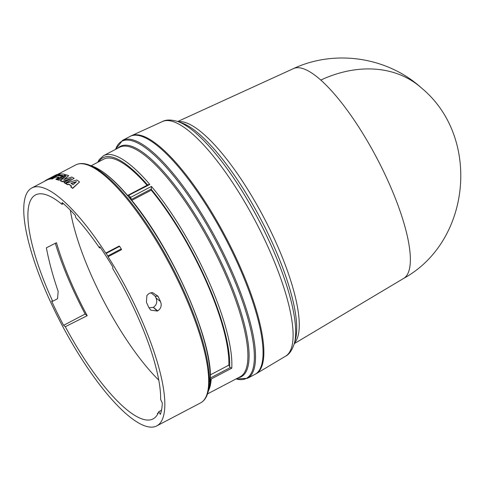 <?xml version="1.0" encoding="UTF-8"?>
<svg xmlns="http://www.w3.org/2000/svg" width="485" height="485" viewBox="0 0 485 485"><rect width="100%" height="100%" fill="white"/><g stroke="black" fill="none" stroke-linecap="round" stroke-linejoin="round"><path stroke-width="0.73" d="M294.298 343.622L403.641 278.42A118.504 32.665 -117.7 0 0 403.666 278.408A118.504 32.665 -117.7 0 0 382.762 169.786A118.504 32.665 -117.7 0 0 320.791 80.073A118.504 32.665 -117.7 0 0 293.552 68.561A118.504 32.665 -117.7 0 0 293.528 68.573L177.746 121.499M210.266 374.911L228.811 365.175L230.236 367.575L210.284 378.039M131.053 199.584L131.544 199.359L130.58 197.377L129.21 197.359A130.647 36.011 -117.7 0 0 128.392 196.389A130.647 36.011 -117.7 0 0 127.579 195.425L128.931 195.425A129.628 35.732 62.3 0 1 129.756 196.395A129.628 35.732 62.3 0 1 130.58 197.377L151.465 186.416A129.628 35.732 62.3 0 1 201.699 266.126A129.628 35.732 62.3 0 1 231.757 368.212L230.236 367.575M130.489 136.2A134.369 37.036 62.3 0 1 131.386 135.733A134.369 37.036 62.3 0 1 232.57 250.496A134.369 37.036 62.3 0 1 256.244 373.68A134.369 37.036 62.3 0 1 255.352 374.153M247.435 378.318A134.369 37.036 62.3 0 0 224.246 254.867A134.369 37.036 62.3 0 0 122.566 140.347L130.083 136.406A134.369 37.036 62.3 0 1 231.763 250.921A134.369 37.036 62.3 0 1 254.952 374.378L247.435 378.318L236.08 378.924M209.72 378.336L211.187 379.258A129.628 35.732 62.3 0 1 208.417 390.795M151.465 186.416L151.235 190.168A126.47 34.859 62.3 0 1 228.811 365.175M231.757 368.212L211.151 379.021L210.144 381.325C214.461 343.841 171.357 246.277 129.24 197.389L129.21 197.359M91.18 165.743L103.723 159.165A126.47 34.859 62.3 0 1 107.337 158.074A126.47 34.859 62.3 0 1 147.064 185.264M155.988 297.929C157.528 301.822 156.667 304.968 153.405 307.363L157.722 310.873L157.376 311.055L150.714 310.127L148.925 307.666L146.415 302.276L146.913 295.444L149.21 293.364L152.454 292.54L157.995 296.202L160.499 301.591L155.988 297.929A125.797 34.671 -117.7 0 0 155.188 296.22L157.995 296.202M157.722 310.873C161.032 308.563 161.96 305.471 160.499 301.591M133.533 302.464A134.369 37.036 62.3 0 1 156.722 425.921A134.369 37.036 62.3 0 1 55.041 311.4A134.369 37.036 62.3 0 1 31.852 187.95A134.369 37.036 62.3 0 1 105.742 253.103L119.201 246.04L119.613 246.35A135.006 37.212 -117.7 0 1 121.244 248.902L121.523 249.666L108.058 256.729A134.369 37.036 62.3 0 1 133.533 302.464M61.983 204.331L62.153 202.572A129.628 35.732 62.3 0 1 75.32 215.376L75.781 217.607A126.47 34.859 62.3 0 1 99.522 247.944L99.631 246.774L99.995 246.968A129.628 35.732 62.3 0 1 112.829 267.023L112.696 268.532A126.47 34.859 62.3 0 1 131.223 302.725A126.47 34.859 62.3 0 1 160.656 399.549L162.287 402.938A129.628 35.732 62.3 0 1 160.359 414.372L158.747 411.747A126.47 34.859 62.3 0 1 153.278 418.791A126.47 34.859 62.3 0 1 65.317 326.708L87.209 315.699A125.803 34.678 62.3 0 1 79.073 299.821A125.803 34.678 62.3 0 1 56.472 242.7L46.378 247.823C48.961 261.53 52.889 276.056 58.164 291.4L57.539 298.748L52.683 301.27A126.47 34.859 62.3 0 1 35.757 194.831A126.47 34.859 62.3 0 1 61.983 204.331L63.371 203.621M99.522 247.944L100.413 247.58M55.32 243.288A129.628 35.732 -117.7 0 0 77.958 299.948A129.628 35.732 -117.7 0 0 85.13 314.037L63.596 325.338A129.628 35.732 62.3 0 1 56.43 311.243A129.628 35.732 62.3 0 1 51.646 301.124L52.683 301.27M158.771 380.161A125.142 34.496 62.3 0 1 98.103 289.909A125.142 34.496 62.3 0 1 70.313 210.132M156.722 425.921L200.572 402.908A134.369 37.036 62.3 0 0 177.383 279.457A134.369 37.036 62.3 0 0 75.702 164.936C79.413 163.075 83.796 163.069 88.852 164.912A133.908 36.908 62.3 0 1 178.195 278.972A133.908 36.908 62.3 0 1 208.065 392.104L209.35 387.303A130.089 35.86 -117.7 0 0 210.478 380.107L211.187 379.258M207.519 393.911L240.081 376.821A129.628 35.732 -117.7 0 0 217.71 257.723A129.628 35.732 -117.7 0 0 119.619 147.252L103.608 155.649A129.628 35.732 62.3 0 1 149.816 184.464L148.222 184.658L128.361 195.079M210.254 379.288L210.478 379.907M151.235 190.168L131.726 200.408M127.579 195.425L127.579 195.425C114.054 179.65 102.256 169.871 92.174 166.1L88.852 164.912M69.846 179.298L62.395 181.778A134.369 37.036 -117.7 0 0 60.304 180.826L66.045 176.031L58.733 180.214A134.369 37.036 -117.7 0 0 57.636 179.844L57.515 179.565A134.691 37.127 62.3 0 1 58.612 179.935M64.596 177.134L58.733 180.214M60.188 180.547A134.691 37.127 62.3 0 1 62.286 181.505L71.398 178.48L63.965 182.384A134.691 37.127 62.3 0 1 65.196 183.081L74.169 178.371A134.691 37.127 -117.7 0 0 71.731 177.037L63.753 179.638L68.706 175.649L64.517 179.383M74.169 178.371L65.299 183.354A134.369 37.036 -117.7 0 0 64.075 182.657L63.965 182.384M57.43 175.394A134.369 37.036 -117.7 0 0 54.884 175.976M54.005 177.195A134.369 37.036 -117.7 0 0 51.458 177.777M51.277 178.735L50.834 178.965A134.369 37.036 -117.7 0 0 46.712 180.153L31.852 187.95M71.459 186.185A134.369 37.036 -117.7 0 0 68.755 184.324L67.5 184.712A134.369 37.036 -117.7 0 0 65.796 183.645L65.693 183.379A134.691 37.127 62.3 0 1 67.403 184.439L68.755 184.324M72.611 188.156L79.455 182.057L72.695 188.416A134.369 37.036 -117.7 0 0 70.883 187.052L70.792 186.792A134.691 37.127 62.3 0 1 72.611 188.156L72.695 188.416M60.128 177.71L60.661 177.401L60.255 177.989L57.048 179.674A134.369 37.036 -117.7 0 0 55.999 179.401L55.872 179.117A134.691 37.127 62.3 0 1 56.927 179.389L60.128 177.71L60.255 177.989M58.958 177.498A134.369 37.036 -117.7 0 0 55.72 177.116L52.295 178.916A134.369 37.036 -117.7 0 0 51.374 178.929L51.234 178.65A134.691 37.127 62.3 0 1 52.162 178.632L52.295 178.916M61.801 176.734L65.093 174.964L65.214 175.243L65.384 174.794L61.922 177.019L60.564 177.104L61.922 177.019M68.706 175.649A134.691 37.127 -117.7 0 0 66.487 174.861L57.515 179.565M57.648 175.285L59.764 174.176M59.667 173.976A134.691 37.127 -117.7 0 0 55.532 175.164L46.56 179.874A134.691 37.127 62.3 0 1 50.695 178.686L50.834 178.965M46.56 179.874A134.691 37.127 62.3 0 0 46.214 180.062L46.36 180.335M50.695 178.686L52.907 177.771M52.81 177.577A134.691 37.127 -117.7 0 0 49.07 178.565L50.458 178.031M50.379 177.88A134.691 37.127 62.3 0 1 54.126 176.886L54.217 177.08M54.126 176.886L56.333 175.97M56.242 175.776A134.691 37.127 -117.7 0 0 52.495 176.77L53.89 176.231M53.811 176.079A134.691 37.127 62.3 0 1 57.551 175.085M68.658 184.051A134.691 37.127 62.3 0 1 71.58 186.076L70.792 186.792M79.364 181.79A134.691 37.127 -117.7 0 0 76.757 179.983L65.693 183.379M65.263 174.515L65.093 174.964L65.263 174.515A134.691 37.127 -117.7 0 0 60.207 173.939L51.234 178.65M52.162 178.632L55.587 176.831L55.72 177.116M55.587 176.831A134.691 37.127 62.3 0 1 59.194 177.298L55.872 179.117M44.456 181.335A134.691 37.127 62.3 0 1 45.372 180.602L45.475 180.796M46.251 180.135L45.372 180.602M105.742 253.103L106.154 253.412L119.613 246.35M65.317 326.708L63.596 325.338M108.058 256.729L107.785 255.965A135.006 37.212 -117.7 0 0 106.154 253.412M153.405 307.363L148.998 307.829M150.865 292.704L155.188 296.22M121.244 248.902L107.785 255.965M73.059 184.749A134.691 37.127 -117.7 0 0 71.01 183.33L76.515 181.669L73.059 184.749M62.886 175.588L61.559 176.243A134.691 37.127 -117.7 0 0 57.703 175.722L59.018 175.036A134.691 37.127 62.3 0 1 62.874 175.552L62.88 175.57M158.219 413.026L157.316 413.535L157.886 413.717M161.511 410.201L158.747 411.747M76.012 182.111L71.319 183.536M59.018 175.036L59.152 175.315A134.369 37.036 62.3 0 1 62.729 175.776M58.327 175.746L59.152 175.315M87.209 315.699L85.13 314.037M295.48 339.209A127.416 35.12 -117.7 0 0 289.903 289.26A127.416 35.12 -117.7 0 0 267.059 231.563A127.416 35.12 -117.7 0 0 182.045 123.032L178.062 121.608A130.665 36.017 62.3 0 1 265.24 232.909A130.665 36.017 62.3 0 1 288.672 292.073A130.665 36.017 62.3 0 1 294.389 343.301L295.48 339.209M178.347 121.711A125.573 34.611 62.3 0 1 270.048 229.775A125.573 34.611 62.3 0 1 292.558 286.635A125.573 34.611 62.3 0 1 294.468 343.004M403.666 278.408C471.22 241.269 480.999 137.055 421.489 87.991A118.686 92.071 131.7 0 0 320.791 80.073M178.062 121.608C171.32 119.534 166.125 119.504 162.481 121.523A132.508 36.527 62.3 0 1 262.258 234.698A132.508 36.527 62.3 0 1 286.017 294.698A132.508 36.527 62.3 0 1 285.604 356.172L256.244 373.68M122.566 140.347L115.618 149.35A133.908 36.908 62.3 0 1 223.161 255.377A133.908 36.908 62.3 0 1 236.086 378.918M117.891 148.155A130.089 35.86 62.3 0 1 218.796 257.214A130.089 35.86 62.3 0 1 238.353 377.73M131.544 199.359L151.084 189.108A128.064 35.296 62.3 0 1 199.899 266.883A128.064 35.296 62.3 0 1 229.641 366.842M210.09 381.75A131.199 36.163 -117.7 0 0 179.711 277.85A131.199 36.163 -117.7 0 0 92.174 166.1M98.819 161.735A128.064 35.296 62.3 0 1 106.651 156.643A128.064 35.296 62.3 0 1 147.592 184.991M149.816 184.464L128.289 195.51M157.376 311.055L153.321 307.405M293.552 68.561C335.117 49.106 387.551 57.054 421.489 87.991M285.604 356.172C289.248 354.438 292.17 350.152 294.389 343.301M162.481 121.523L131.386 135.733M103.608 155.649L99.334 159.456L97.685 162.329M127.44 195.322L128.367 195.073M200.572 402.908C204.209 400.913 206.713 397.312 208.065 392.104M75.702 164.936L57.933 174.26"/></g></svg>
